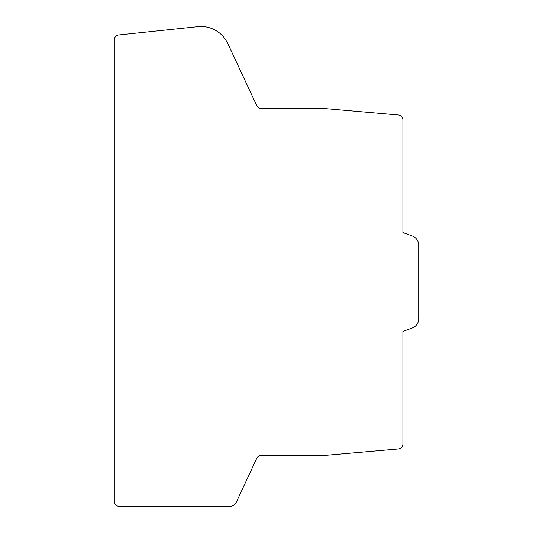 <?xml version="1.0" encoding="UTF-8"?>
<svg xmlns="http://www.w3.org/2000/svg" width="533" height="533" viewBox="0 0 533 533"><rect width="100%" height="100%" fill="white"/><g stroke="black" fill="none" stroke-linecap="round" stroke-linejoin="round"><path stroke-width="0.8" d="M261.25 455.449A4.944 4.944 0 0 0 256.766 458.3L236.226 502.353A6.916 6.916 0 0 1 229.956 506.35L119.232 506.35A4.944 4.944 0 0 1 114.289 501.406L114.289 39.882A4.944 4.944 0 0 1 118.712 34.965L197.856 26.65A29.655 29.655 0 0 1 227.831 43.606L256.766 105.667A4.944 4.944 0 0 0 261.25 108.525L324.484 108.525L398.384 114.988A4.944 4.944 0 0 1 402.895 119.912L402.895 232.568L412.209 235.952A9.887 9.887 0 0 1 418.711 245.24L418.711 318.727A9.887 9.887 0 0 1 412.209 328.015L402.895 331.406L402.895 444.062A4.944 4.944 0 0 1 398.384 448.979L324.484 455.449L261.25 455.449"/></g></svg>
